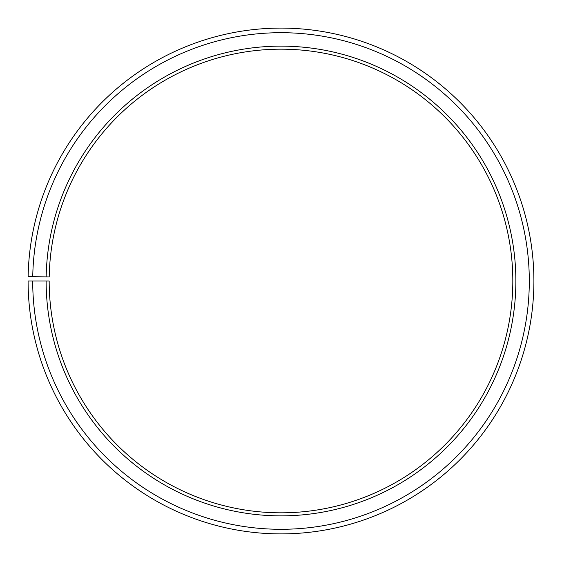 <?xml version="1.0" encoding="UTF-8"?>
<svg xmlns="http://www.w3.org/2000/svg" width="562" height="562" viewBox="0 0 562 562"><rect width="100%" height="100%" fill="white"/><g stroke="black" fill="none" stroke-linecap="round" stroke-linejoin="round"><path stroke-width="0.84" d="M512.825 280.993A231.825 231.825 0 0 0 283.023 49.182A231.825 231.825 0 0 0 49.21 276.947L46.168 276.897A234.867 234.867 0 0 1 283.051 46.14A234.867 234.867 0 0 1 515.867 280.993A234.867 234.867 0 0 1 281 515.86A234.867 234.867 0 0 1 46.133 280.993L49.175 280.993A231.825 231.825 0 0 0 281 512.818A231.825 231.825 0 0 0 512.825 280.993M32.744 276.659L28.135 276.581A252.9 252.9 0 0 1 283.206 28.107A252.9 252.9 0 0 1 533.9 280.993A252.9 252.9 0 0 1 281 533.893A252.9 252.9 0 0 1 28.1 280.993L32.701 280.993A248.299 248.299 0 0 0 281 529.292A248.299 248.299 0 0 0 529.299 280.993A248.299 248.299 0 0 0 283.164 32.708A248.299 248.299 0 0 0 32.744 276.659L46.168 276.897M32.701 280.993L46.133 280.993"/></g></svg>
